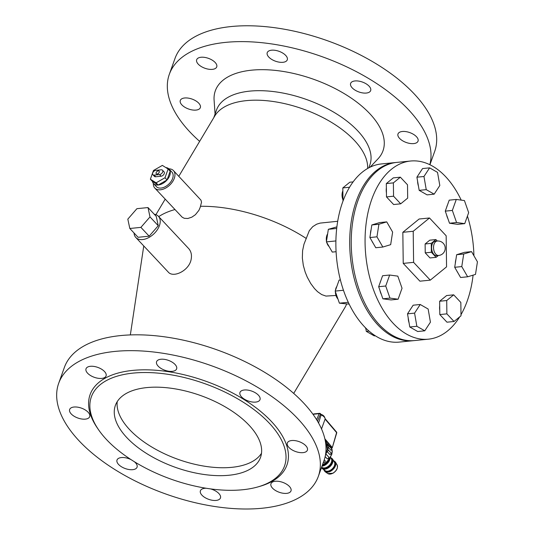 <?xml version="1.0" encoding="UTF-8"?>
<svg xmlns="http://www.w3.org/2000/svg" width="535" height="535" viewBox="0 0 535 535"><rect width="100%" height="100%" fill="white"/><g stroke="black" fill="none" stroke-linecap="round" stroke-linejoin="round"><path stroke-width="0.8" d="M335.967 295.467L325.975 296.082L321.669 294.571L317.569 291.689L314.486 288.559L310.708 283.483L307.244 277.137L305.164 272.014L303.312 265.367L302.342 258.03L302.589 250.674L303.967 244.241L309.33 230.612L312.741 226.659L316.66 224.185L320.104 223.102L337.692 221.276M293.708 393.412L344.727 307.886A106.458 52.55 -160.3 0 0 346.566 304.154M367.639 168.471A81.44 40.199 -160.3 0 0 301.339 108.384A81.44 40.199 -160.3 0 0 214.796 115.961L178.804 176.303M174.952 209.553A106.458 52.55 -160.3 0 0 158.728 216.628M168.873 168.833A12.773 8.005 136.9 0 1 173.467 170.605L200.959 200.137L201.528 202.15L200.244 207.219L198.933 210.309L195.402 214.709L191.811 217.177L187.812 218.494L184.247 218.293L182.167 217.19L154.822 188.079A12.773 8.005 136.9 0 1 153.351 183.378M306.328 238.516A106.458 52.55 -160.3 0 0 200.485 206.283M154.267 214.247A15.482 9.704 136.9 0 1 158.42 216.294L188.648 248.548C191.229 251.45 192.032 255.228 191.042 259.883C188.708 270.951 173.146 278.187 168.237 272.054L135.823 237.48A15.482 9.704 136.9 0 1 134.031 232.979M173.467 170.605A12.773 8.005 136.9 0 1 169.622 185.184A12.773 8.005 136.9 0 1 154.822 188.079M368.836 167.809L369.879 164.887A81.44 40.199 -160.3 0 0 306.756 99.584A81.44 40.199 -160.3 0 0 216.535 109.976L213.786 117.653M158.42 216.294A15.482 9.704 136.9 0 1 153.759 233.969A15.482 9.704 136.9 0 1 135.823 237.48M165.837 167.582A10.646 6.667 136.9 0 1 169.073 169.033L171.909 172.063A10.646 6.667 136.9 0 1 171.053 181.479A10.646 6.667 136.9 0 1 161.022 188.059A10.646 6.667 136.9 0 1 156.38 186.621L153.538 183.599A10.646 6.667 136.9 0 1 152.428 181.405L158.186 185.03A10.646 6.667 136.9 0 1 153.538 183.599M370.12 167.154L377.937 158.902A89.037 43.95 -160.3 0 0 313.978 79.414A89.037 43.95 -160.3 0 0 214.1 100.239L215.077 114.042M148.001 207.567L156.253 216.374L158.253 225.723L149.165 236.182L138.077 237.293L129.824 228.485L140.906 227.375L150.001 216.916L148.001 207.567L136.913 208.677L127.825 219.136L129.824 228.485M169.073 169.033A10.646 6.667 136.9 0 1 170.183 171.227A10.646 6.667 136.9 0 1 167.067 179.941A10.646 6.667 136.9 0 1 158.186 185.03L167.067 179.941L170.183 171.227L168.124 169.027L162.366 165.395L153.485 170.484L150.368 179.205L152.428 181.405M429.812 164.7A137.91 68.079 -160.3 0 0 319.535 55.787A137.91 68.079 -160.3 0 0 169.327 74.298A137.91 68.079 -160.3 0 0 199.642 141.36M200.304 107.722A10.646 5.256 19.7 0 1 188.447 108.953A10.646 5.256 19.7 0 1 180.295 100.453A10.646 5.256 19.7 0 1 192.085 99.089A10.646 5.256 19.7 0 1 200.337 107.629A10.646 5.256 19.7 0 1 200.304 107.722M212.375 69.363A10.646 5.256 19.7 0 1 201.147 66.46A10.646 5.256 19.7 0 1 196.679 59.719A10.646 5.256 19.7 0 1 208.476 58.362A10.646 5.256 19.7 0 1 216.728 66.902A10.646 5.256 19.7 0 1 212.375 69.363M275.291 61.13A10.646 5.256 19.7 0 1 267.233 52.664A10.646 5.256 19.7 0 1 279.023 51.306A10.646 5.256 19.7 0 1 287.275 59.84A10.646 5.256 19.7 0 1 275.291 61.13M352.19 87.847A10.646 5.256 19.7 0 1 350.619 83.413A10.646 5.256 19.7 0 1 362.409 82.056A10.646 5.256 19.7 0 1 370.661 90.589A10.646 5.256 19.7 0 1 362.743 92.93A10.646 5.256 19.7 0 1 352.19 87.847M398.027 133.864A10.646 5.256 19.7 0 1 409.884 132.633A10.646 5.256 19.7 0 1 418.036 141.133A10.646 5.256 19.7 0 1 406.246 142.491A10.646 5.256 19.7 0 1 397.993 133.957A10.646 5.256 19.7 0 1 398.027 133.864M396.007 162.493A89.519 53.988 84.3 0 0 395.238 162.56L381.415 163.944A89.519 53.988 84.3 0 0 336.602 258.392A89.519 53.988 84.3 0 0 399.23 342.099L413.06 340.715A89.519 53.988 84.3 0 0 413.829 340.628M318.352 476.324L324.029 460.474A137.91 68.079 -160.3 0 0 217.136 349.897A137.91 68.079 -160.3 0 0 64.347 367.498L58.669 383.341A137.91 68.079 -160.3 0 0 116.563 470.606A137.91 68.079 -160.3 0 0 262.016 508.25A137.91 68.079 -160.3 0 0 318.352 476.324A137.91 68.079 -160.3 0 0 211.459 365.739A137.91 68.079 -160.3 0 0 58.669 383.341M149.165 236.182L140.906 227.375M158.253 225.723L150.001 216.916M429.913 164.747L434.681 151.432A137.91 68.079 -160.3 0 0 327.788 40.854A137.91 68.079 -160.3 0 0 174.999 58.455L169.327 74.298M395.238 162.56A89.519 53.988 84.3 0 0 350.425 257.007A89.519 53.988 84.3 0 0 413.06 340.715M89.646 416.765A10.646 5.256 19.7 0 1 77.796 417.995A10.646 5.256 19.7 0 1 69.637 409.496A10.646 5.256 19.7 0 1 81.434 408.131A10.646 5.256 19.7 0 1 89.686 416.671A10.646 5.256 19.7 0 1 89.646 416.765M101.724 378.406A10.646 5.256 19.7 0 1 90.495 375.503A10.646 5.256 19.7 0 1 86.028 368.762A10.646 5.256 19.7 0 1 97.818 367.405A10.646 5.256 19.7 0 1 106.07 375.944A10.646 5.256 19.7 0 1 101.724 378.406M164.64 370.173A10.646 5.256 19.7 0 1 156.581 361.707A10.646 5.256 19.7 0 1 168.371 360.349A10.646 5.256 19.7 0 1 176.624 368.882A10.646 5.256 19.7 0 1 164.64 370.173M241.539 396.89A10.646 5.256 19.7 0 1 239.968 392.456A10.646 5.256 19.7 0 1 251.758 391.098A10.646 5.256 19.7 0 1 260.01 399.632A10.646 5.256 19.7 0 1 252.092 401.972A10.646 5.256 19.7 0 1 241.539 396.89M287.375 442.906A10.646 5.256 19.7 0 1 299.232 441.676A10.646 5.256 19.7 0 1 307.384 450.176A10.646 5.256 19.7 0 1 295.587 451.533A10.646 5.256 19.7 0 1 287.342 443A10.646 5.256 19.7 0 1 287.375 442.906M275.298 481.259A10.646 5.256 19.7 0 1 286.526 484.168A10.646 5.256 19.7 0 1 291 490.903A10.646 5.256 19.7 0 1 279.203 492.26A10.646 5.256 19.7 0 1 270.951 483.727A10.646 5.256 19.7 0 1 275.298 481.259M210.456 488.883A10.646 5.256 19.7 0 1 212.388 489.492A10.646 5.256 19.7 0 1 220.447 497.958A10.646 5.256 19.7 0 1 208.65 499.315A10.646 5.256 19.7 0 1 200.398 490.782A10.646 5.256 19.7 0 1 206.249 488.261M134.265 461.651A10.646 5.256 19.7 0 1 135.489 462.775A10.646 5.256 19.7 0 1 137.06 467.209A10.646 5.256 19.7 0 1 125.264 468.566A10.646 5.256 19.7 0 1 117.011 460.033A10.646 5.256 19.7 0 1 131.075 459.639M158.186 185.03L156.126 182.83L165.001 177.74L168.124 169.027M165.001 177.74L167.067 179.941M150.368 179.205L156.126 182.83M257.776 486.95L259.656 486.415A104.526 51.594 -160.3 0 0 266.771 416.825A104.526 51.594 -160.3 0 0 136.291 370.106A104.526 51.594 -160.3 0 0 97.624 428.395L98.734 430.006A102.586 50.638 -160.3 0 0 242.623 489.752A102.586 50.638 -160.3 0 0 257.776 486.95A102.586 50.638 -160.3 0 0 264.758 418.651A102.586 50.638 -160.3 0 0 136.692 372.801A102.586 50.638 -160.3 0 0 98.734 430.006M162.506 170.21L164.051 171.862A2.902 1.819 136.9 0 1 163.817 174.43A2.902 1.819 136.9 0 1 161.082 176.222L155.705 176.757A2.902 1.819 136.9 0 1 154.434 176.369L152.89 174.718A2.902 1.819 -43.1 0 0 154.16 175.112L159.537 174.571A2.902 1.819 -43.1 0 0 162.272 172.778A2.902 1.819 -43.1 0 0 162.506 170.21A2.902 1.819 -43.1 0 0 161.236 169.816L155.859 170.357A2.902 1.819 -43.1 0 0 153.124 172.15A2.902 1.819 -43.1 0 0 152.89 174.718M369.036 331.091L366.308 331.366L365.733 328.022M375.309 335.779L374.233 335.886L366.308 331.366M349.168 304.127L339.404 303.178L335.177 291.087L339.11 280.106L340.4 279.972M343.463 290.258L335.177 291.087M348.292 302.288L339.404 303.178M336.087 251.711L332.282 252.092L326.39 241.887L328.343 229.308L336.883 226.867M336.696 228.472L328.343 229.308M335.893 240.937L326.39 241.887M353.107 181.893L349.803 182.221L342.821 187.919L349.549 187.243M342.988 201.073L342.821 187.919M461.21 200.123A89.519 53.988 84.3 0 0 410.606 161.022L396.776 162.406A89.519 53.988 84.3 0 0 351.963 256.86A89.519 53.988 84.3 0 0 414.598 340.561L428.421 339.177A89.519 53.988 84.3 0 0 459.679 316.874M249.129 425.298A77.087 38.052 19.7 0 1 260.518 457.405A77.087 38.052 19.7 0 1 175.119 467.242A77.087 38.052 19.7 0 1 115.373 405.436A77.087 38.052 19.7 0 1 172.711 388.477A77.087 38.052 19.7 0 1 249.129 425.298M157.13 174.049A1.933 1.21 136.9 0 1 156.287 173.788A1.933 1.21 136.9 0 1 156.869 171.581A1.933 1.21 136.9 0 1 159.109 171.14A1.933 1.21 136.9 0 1 158.955 172.852A1.933 1.21 136.9 0 1 157.13 174.049M460.996 314.667A89.519 53.988 84.3 0 0 467.229 301.004A89.519 53.988 84.3 0 0 473.087 275.144M473.923 255.743A89.519 53.988 84.3 0 0 467.43 216.093M410.606 161.022A89.519 53.988 84.3 0 0 365.793 255.476A89.519 53.988 84.3 0 0 428.421 339.177M117.232 401.631A77.087 38.052 -160.3 0 0 177.954 459.318A77.087 38.052 -160.3 0 0 261.495 453.285M158.982 172.812A1.933 1.21 -43.1 0 0 157.959 173.768M365.833 328.617A7.744 4.668 -95.7 0 1 365.151 327.44M337.926 298.951A7.744 4.668 -95.7 0 1 335.398 291.715M335.492 290.211A7.744 4.668 -95.7 0 1 336.843 286.426M329.045 246.488A7.744 4.668 -95.7 0 1 326.798 242.589M326.49 241.272A7.744 4.668 -95.7 0 1 327.627 233.902M342.975 199.822A7.744 4.668 -95.7 0 1 342.861 190.861M430.28 280.146L419.908 281.183L403.229 263.394L402.835 232.31L419.119 219.016L429.491 217.979L413.207 231.274L413.602 262.357L430.28 280.146L446.558 266.858L446.163 235.774L429.491 217.979M455.325 263.267A10.881 6.56 -95.7 0 1 455.914 259.468M457.92 272.863A10.881 6.56 -95.7 0 1 456.843 271.004M439.763 310.42A10.881 6.56 -95.7 0 1 439.703 305.706M409.048 322.752A10.881 6.56 -95.7 0 1 408.212 317.89M381.375 294.484A10.881 6.56 -95.7 0 1 379.944 290.378M380.064 282.801A10.881 6.56 -95.7 0 1 380.806 280.728M373.229 243.338A10.881 6.56 -95.7 0 1 371.879 240.984M370.474 233.728A10.881 6.56 -95.7 0 1 371.123 229.542M386.43 192.914A10.881 6.56 -95.7 0 1 386.37 187.845M418.437 186.06A10.881 6.56 -95.7 0 1 417.594 181.198M447.922 218.701A10.881 6.56 -95.7 0 1 446.618 214.956M446.698 207.179A10.881 6.56 -95.7 0 1 447.441 205.112M402.835 232.31L413.207 231.274M403.229 263.394L413.602 262.357M436.139 257.328L429.993 257.944L425.231 252.861L425.118 243.98L429.772 240.182L435.918 239.566L431.263 243.365L431.377 252.246L436.139 257.328L438.372 255.509M467.657 276.789L460.588 277.498L454.703 267.293L456.649 254.707L464.48 252.339L471.549 251.631L463.718 254.005L461.772 266.584L467.657 276.789L475.488 274.415L477.434 261.836L471.549 251.631M454.028 321.481L446.959 322.19L439.817 314.567L439.643 301.245L446.625 295.547L453.693 294.838L446.712 300.536L446.879 313.858L454.028 321.481L461.01 315.79L460.836 302.469L453.693 294.838M424.77 330.811L417.701 331.513L409.783 326.992L407.51 313.838L413.154 305.204L420.222 304.495L414.578 313.129L416.852 326.283L424.77 330.811L430.421 322.177L428.147 309.023L420.222 304.495M398.107 299.219L391.045 299.921L382.886 298.811L378.666 286.713L382.592 275.732L389.661 275.03L385.728 286.011L389.955 298.102L398.107 299.219L402.039 288.238L397.819 276.14L389.661 275.03M382.839 247.036L375.771 247.738L369.886 237.533L371.832 224.954L379.669 222.58L386.731 221.878L378.9 224.245L376.954 236.824L382.839 247.036L390.67 244.662L392.623 232.083L386.731 221.878M400.695 203.822L393.633 204.53L386.484 196.907L386.317 183.585L393.292 177.887L400.361 177.179L393.379 182.876L393.553 196.198L400.695 203.822L407.677 198.124L407.51 184.802L400.361 177.179M434.166 194.165L427.097 194.874L419.179 190.353L416.905 177.192L422.55 168.565L429.618 167.856L423.967 176.49L426.241 189.644L434.166 194.165L439.81 185.531L437.536 172.377L429.618 167.856M464.728 223.637L457.659 224.346L449.507 223.229L445.281 211.138L449.213 200.157L456.281 199.448L452.349 210.429L456.569 222.52L464.728 223.637L468.66 212.656L464.433 200.565L456.281 199.448M425.231 252.861L431.377 252.246M425.118 243.98L431.263 243.365M437.282 241.031L435.918 239.566M454.703 267.293L461.772 266.584M456.649 254.707L463.718 254.005M439.643 301.245L446.712 300.536M439.817 314.567L446.879 313.858M409.783 326.992L416.852 326.283M407.51 313.838L414.578 313.129M382.886 298.811L389.955 298.102M378.666 286.713L385.728 286.011M369.886 237.533L376.954 236.824M371.832 224.954L378.9 224.245M386.484 196.907L393.553 196.198M386.317 183.585L393.379 182.876M419.179 190.353L426.241 189.644M416.905 177.192L423.967 176.49M449.507 223.229L456.569 222.52M445.281 211.138L452.349 210.429M438.673 255.476L436.754 255.67A7.256 4.38 -95.7 0 1 431.671 248.882A7.256 4.38 -95.7 0 1 435.303 241.225L437.229 241.031A7.256 4.38 84.3 0 0 433.597 246.301A7.256 4.38 84.3 0 0 435.818 254.199A7.256 4.38 84.3 0 0 438.673 255.476A7.256 7.256 0 0 0 445.173 247.531A7.256 7.256 0 0 0 437.229 241.031M331.546 448.022L332.282 447.748L336.589 432.614A0.97 0.635 -40.4 0 0 336.522 432.046A0.97 0.97 0 0 1 336.709 432.949A0.97 0.455 -163.3 0 0 336.589 432.614L325.086 419.119L321.522 428.943M318.552 422.998L321.147 414.959L320.452 414.204A0.97 0.542 -157 0 0 319.194 413.675A0.97 0.582 -95.7 0 1 319.582 413.328L314.005 413.889A0.97 0.582 84.3 0 0 313.61 414.237A0.97 0.522 -155.3 0 0 313.222 414.444L313.169 414.551M325.086 419.119L325.099 418.724M332.161 447.394L330.603 445.561M330.469 445.401L324.865 438.834M320.853 414.451L321.147 414.946L320.853 414.451M326.036 449.132A12.773 8.005 -43.1 0 0 325.568 442.478M325.554 442.365L326.049 442.893A12.773 8.005 136.9 0 1 326.865 450.617A12.773 8.005 136.9 0 1 325.788 452.958M326.036 448.745A12.633 7.911 -43.1 0 0 325.621 442.826M323.314 464.848A6.32 3.959 -43.1 0 0 324.564 464.286A6.32 3.959 -43.1 0 0 328.283 460.615M321.381 467.857L325.28 470.726A6.32 3.959 -43.1 0 0 332.168 468.928A6.32 3.959 -43.1 0 0 334.408 462.166L332.529 458.95L330.603 457.478M325.313 440.974A1.284 0.802 -43.1 0 0 325.24 440.559M327.708 442.452A1.284 0.802 -43.1 0 1 327.527 443.696L330.362 446.718A1.284 0.802 -43.1 0 0 330.543 445.481L327.708 442.452A1.284 0.802 -43.1 0 0 326.671 442.425A13.549 8.493 136.9 0 0 326.611 442.365L326.671 442.425M328.711 445.702A1.284 0.802 -43.1 0 1 328.176 447.293L331.011 450.316A1.284 0.802 -43.1 0 0 331.546 448.725L328.711 445.702A1.284 0.802 -43.1 0 0 328.095 445.535A13.549 8.493 136.9 0 0 327.527 443.696M328.035 449.714A1.284 0.802 -43.1 0 1 328.035 450.671A1.284 0.802 -43.1 0 1 327.086 451.547L329.921 454.576A1.284 0.802 -43.1 0 0 330.871 453.7A1.284 0.802 -43.1 0 0 330.871 452.744L328.035 449.714A1.284 0.802 -43.1 0 0 327.794 449.567A13.549 8.493 136.9 0 0 328.176 447.293M325.153 456.609L327.253 458.849A1.284 0.802 -43.1 0 0 328.477 458.1A1.284 0.802 -43.1 0 0 328.644 456.943L325.802 453.921A1.284 0.802 -43.1 0 1 325.42 455.325M323.334 462.401L323.407 462.481A1.284 0.802 -43.1 0 0 324.645 462.16A1.284 0.802 -43.1 0 0 325.267 460.943L324.243 459.853M327.086 451.547A13.549 8.493 136.9 0 1 325.802 453.921M325.394 441.395A13.549 8.493 136.9 0 1 326.611 442.365M161.082 176.222L159.537 174.571M155.705 176.757L154.16 175.112M325.079 419.132A5.805 2.869 -160.3 0 0 321.147 414.959M319.963 413.502A0.97 0.609 136.9 0 1 320.385 413.629A0.97 0.609 136.9 0 1 320.452 414.204L317.502 421.159M316.626 419.721L319.194 413.675L313.61 414.237L313.349 414.799M324.136 469.957A6.681 4.186 -43.1 0 0 330.282 470.586A6.681 4.186 -43.1 0 0 334.77 465.503A6.681 4.186 -43.1 0 0 333.713 460.976M323.682 469.65L325.026 471.669A7.156 4.487 -43.1 0 0 330.643 471.235A7.156 4.487 -43.1 0 0 335.371 461.979L333.439 460.501M322.19 468.647A7.156 4.487 -43.1 0 0 329.995 466.607A7.156 4.487 -43.1 0 0 332.529 458.95M321.522 467.476A6.788 4.253 -43.1 0 0 327.467 467.637A6.788 4.253 -43.1 0 0 332.061 462.354A6.788 4.253 -43.1 0 0 330.784 457.786M321.635 467.155L322.09 467.463A6.413 4.019 -43.1 0 0 327.126 467.068A6.413 4.019 -43.1 0 0 331.359 458.776L330.536 457.371M322.391 465.37A6.681 4.186 -43.1 0 0 324.611 464.534A6.681 4.186 -43.1 0 0 328.971 459.772M321.99 466.166A7.156 4.487 -43.1 0 0 324.972 465.176A7.156 4.487 -43.1 0 0 330.135 458.067M325.026 471.669L327.855 473.575A6.393 4.006 -43.1 0 0 332.87 473.187A6.393 4.006 -43.1 0 0 337.09 464.922L335.371 461.979M330.503 446.518L330.53 446.544A13.549 8.493 136.9 0 1 322.411 464.982M165.188 199.134L155.919 214.662M130.339 334.917L143.768 245.953M336.522 432.046L325.146 418.698M336.709 432.949L332.282 447.748M321.154 414.444L320.385 413.629A0.97 0.97 0 0 0 319.582 413.328M314.005 413.889A0.97 0.97 0 0 0 313.222 414.444M325.113 419.019C324.798 416.611 323.461 415.08 321.1 414.411M327.855 473.575L333.004 473.234C336.742 470.74 338.107 467.964 337.09 464.922M325.233 440.539L326.912 442.331M330.53 446.544L332.021 449.306L332.255 451.56L331.74 454.563L326.731 462.24L322.244 465.443"/></g></svg>
